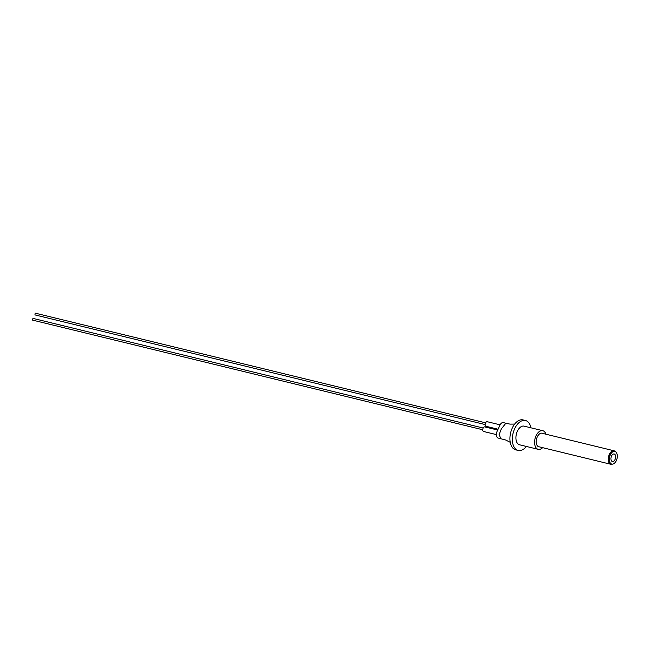 <?xml version="1.0" encoding="UTF-8"?>
<svg xmlns="http://www.w3.org/2000/svg" width="649" height="649" viewBox="0 0 649 649"><rect width="100%" height="100%" fill="white"/><g stroke="black" fill="none" stroke-linecap="round" stroke-linejoin="round"><path stroke-width="0.97" d="M615.463 451.672A6.928 4.056 103.7 0 0 615.252 451.461A6.928 4.056 103.7 0 0 614.1 450.812A6.928 4.056 103.7 0 0 608.835 455.517A6.928 4.056 103.7 0 0 609.654 463.629A6.928 4.056 103.7 0 0 610.814 464.278A6.928 4.056 103.7 0 0 612.429 464.14M611.739 461.131A3.853 2.255 -76.3 0 1 611.285 456.62A3.853 2.255 -76.3 0 1 614.205 454.008A3.853 2.255 -76.3 0 1 614.854 454.365A3.853 2.255 -76.3 0 1 615.309 458.867A3.853 2.255 -76.3 0 1 612.388 461.488A3.853 2.255 -76.3 0 1 611.739 461.131M616.55 460.068A6.514 3.813 103.7 0 0 615.925 452.029A6.514 3.813 103.7 0 0 614.838 451.42A6.514 3.813 103.7 0 0 609.89 455.841A6.514 3.813 103.7 0 0 610.668 463.467A6.514 3.813 103.7 0 0 611.756 464.076A6.514 3.813 103.7 0 0 616.071 461.106L616.461 460.044M614.408 451.355A6.514 3.813 103.7 0 0 613.995 451.209A6.514 3.813 103.7 0 0 609.046 455.639A6.514 3.813 103.7 0 0 609.825 463.264A6.514 3.813 103.7 0 0 610.912 463.873A6.514 3.813 103.7 0 0 611.342 463.93M542.645 433.41A6.985 4.089 103.7 0 0 542.142 433.224A6.985 4.089 103.7 0 0 536.828 437.97A6.985 4.089 103.7 0 0 537.664 446.155A6.985 4.089 103.7 0 0 538.832 446.804A6.985 4.089 103.7 0 0 539.368 446.869M526.396 446.455A15.398 9.005 -76.3 0 1 518.178 450.43L515.752 449.838A15.398 9.005 -76.3 0 1 513.172 448.402A15.398 9.005 -76.3 0 1 511.339 430.376A15.398 9.005 -76.3 0 1 523.037 419.911L525.463 420.503A15.398 9.005 -76.3 0 1 528.043 421.939A15.398 9.005 -76.3 0 1 530.939 427.813M518.178 450.43A15.398 9.005 -76.3 0 1 515.598 448.994A15.398 9.005 -76.3 0 1 513.765 430.968A15.398 9.005 -76.3 0 1 525.463 420.503M542.621 447.664A9.597 5.614 -76.3 0 1 538.216 449.335L519.549 444.792A9.597 5.614 -76.3 0 1 517.943 443.892A9.597 5.614 -76.3 0 1 516.799 432.664A9.597 5.614 -76.3 0 1 524.092 426.142L542.759 430.693A9.597 5.614 -76.3 0 1 544.365 431.585A9.597 5.614 -76.3 0 1 545.898 434.197M538.216 449.335A9.597 5.614 -76.3 0 1 536.609 448.443A9.597 5.614 -76.3 0 1 535.466 437.215A9.597 5.614 -76.3 0 1 542.759 430.693M486.507 426.288A2.369 1.387 -76.3 0 1 486.052 426.304A2.369 1.387 -76.3 0 1 485.655 426.077A2.369 1.387 -76.3 0 1 485.371 423.31A2.369 1.387 -76.3 0 1 487.172 421.696A2.369 1.387 -76.3 0 1 487.569 421.915M500.874 438.74L499.089 434.619L501.32 428.932L505.871 423.213L503.267 422.604A4.738 2.774 -76.3 0 0 499.957 425.136L497.085 431.374A4.738 2.774 -76.3 0 0 498.156 438.051L505.603 439.981L510.236 442.31M35.16 314.911A0.892 0.519 -76.3 0 1 35.557 313.272M484.113 431.488A2.369 1.387 -76.3 0 1 483.659 431.504A2.369 1.387 -76.3 0 1 483.262 431.285A2.369 1.387 -76.3 0 1 482.978 428.51A2.369 1.387 -76.3 0 1 484.779 426.896A2.369 1.387 -76.3 0 1 485.176 427.123M32.766 320.111A0.892 0.519 -76.3 0 1 33.164 318.472M541.615 433.159L614.1 450.812M613.995 451.209L614.838 451.42M610.912 463.873L611.756 464.076M538.329 446.617L610.814 464.278M486.052 426.304L498.075 429.232M487.172 421.696L500.095 424.844M505.871 423.213L510.009 424.121L514.689 424.073M34.989 314.919L485.152 424.56M35.411 313.191L485.574 422.832M483.659 431.504L496.371 434.603M484.779 426.896L497.702 430.044M32.596 320.119L482.759 429.76M33.018 318.391L483.181 428.032"/></g></svg>
